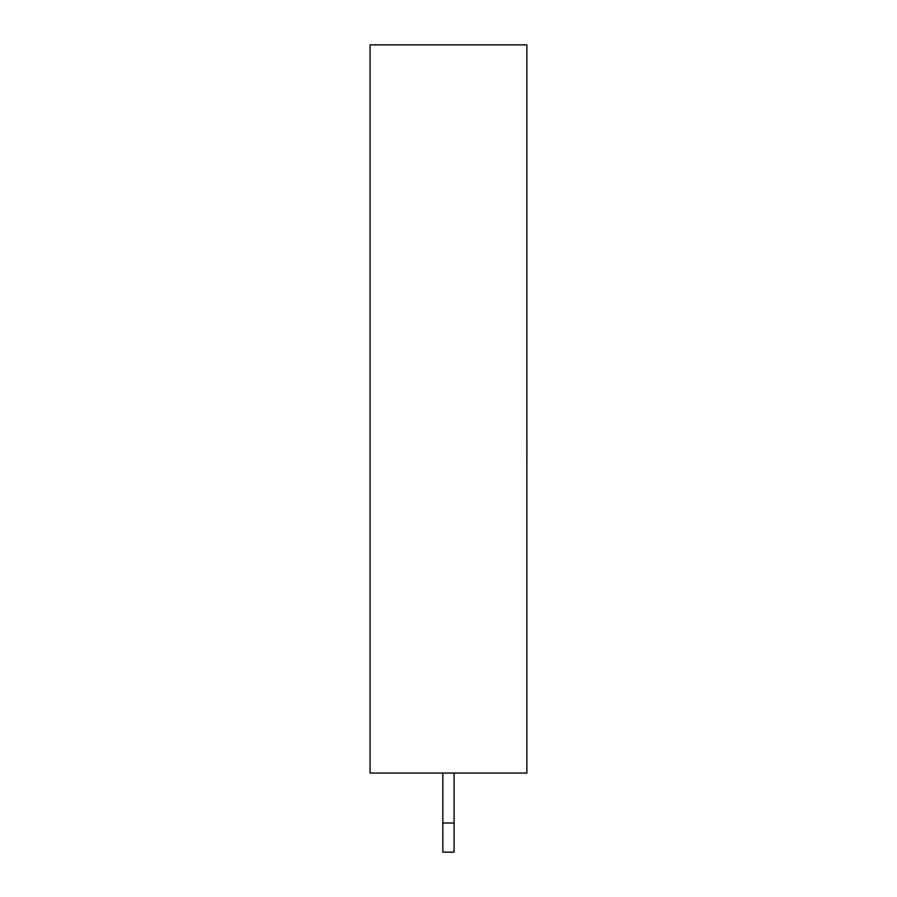 <?xml version="1.0" encoding="UTF-8"?>
<svg xmlns="http://www.w3.org/2000/svg" width="897" height="897" viewBox="0 0 897 897"><rect width="100%" height="100%" fill="white"/><g stroke="black" fill="none" stroke-linecap="round" stroke-linejoin="round"><path stroke-width="1.35" d="M526.864 773.057L370.069 773.057L370.069 44.85L526.864 44.85L526.864 773.057M454.084 773.057L454.084 852.15L442.849 852.15L442.849 773.057M526.864 443.174L526.864 352.88M526.931 443.174L526.864 464.781M454.084 823.009L442.849 823.009"/></g></svg>
